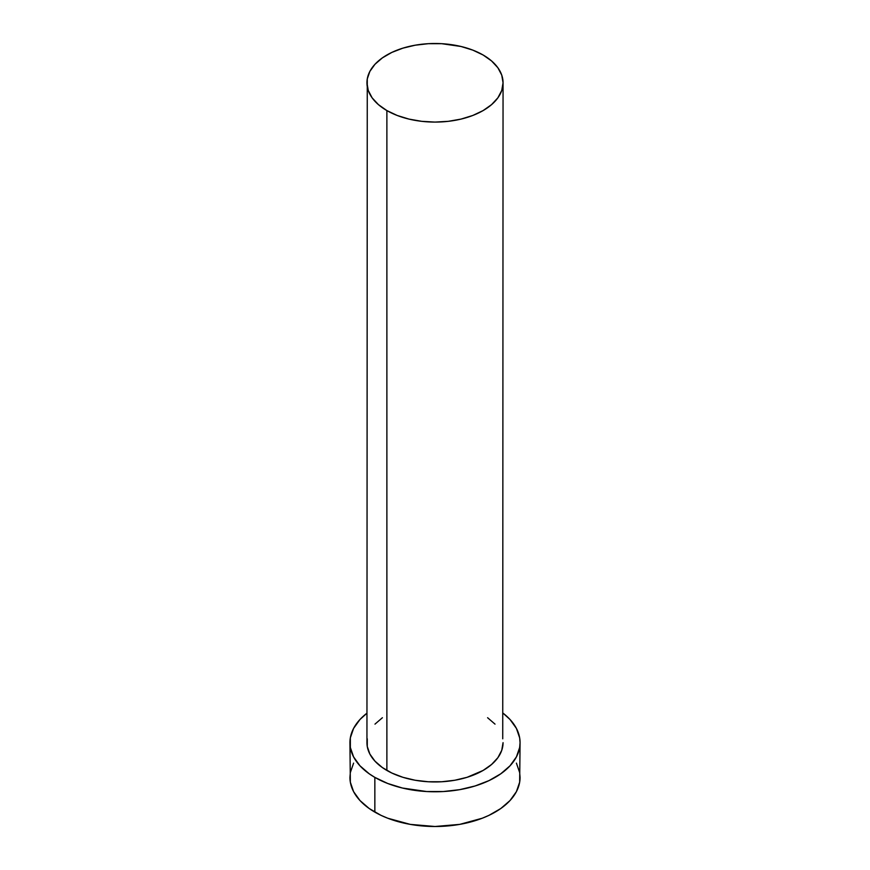 <?xml version="1.0" encoding="UTF-8"?>
<svg xmlns="http://www.w3.org/2000/svg" width="870" height="870" viewBox="0 0 870 870"><rect width="100%" height="100%" fill="white"/><g stroke="black" fill="none" stroke-linecap="round" stroke-linejoin="round"><path stroke-width="1.3" d="M366.944 82.791L368.249 90.458L372.121 97.831L378.417 104.617L386.878 110.577L397.188 115.46L408.954 119.092L421.722 121.332L435 122.083L448.278 121.332L461.046 119.092L472.812 115.46L483.122 110.577L491.583 104.617L497.879 97.831L501.751 90.458L503.056 82.791L501.751 75.124L497.879 67.751L491.583 60.965L483.122 55.006L472.812 50.123L461.046 46.491L441.666 43.685L428.334 43.685L415.24 45.197L402.919 48.144L391.826 52.417L382.398 57.866L374.981 64.271L369.87 71.383L367.271 78.942L366.944 742.654A68.056 39.291 0 0 0 386.878 770.439L386.878 110.577A68.056 39.291 180 0 1 366.944 82.791A68.056 39.291 180 0 1 408.954 46.491A68.056 39.291 180 0 1 483.122 55.006A68.056 39.291 180 0 1 503.056 82.791A68.056 39.291 180 0 1 461.046 119.092A68.056 39.291 180 0 1 386.878 110.577L386.878 770.439A68.056 39.291 0 0 0 461.046 778.954A68.056 39.291 0 0 0 503.056 742.654L501.751 750.321L497.879 757.694L491.583 764.48L483.122 770.439L467.081 777.312L454.76 780.26L441.666 781.76L428.334 781.76L415.24 780.26L402.919 777.312L391.826 773.028L382.398 767.579L374.981 761.174L369.87 754.062L367.271 746.504L367.271 738.804M353.59 763.131L350.338 772.571L349.936 777.389A85.064 49.111 0 0 0 374.85 812.112L374.85 777.389L387.737 783.489L402.44 788.035L426.659 791.537L443.341 791.537L459.697 789.655L475.096 785.969L488.973 780.618L500.761 773.811L510.027 765.807L516.41 756.911L519.662 747.471L520.064 742.654L519.662 737.847L516.41 728.397L510.027 719.501L503.056 713.182A85.064 49.111 180 0 1 520.064 742.654A85.064 49.111 180 0 1 467.56 788.035A85.064 49.111 180 0 1 374.85 777.389L374.85 812.112A85.064 49.111 0 0 0 467.56 822.759A85.064 49.111 0 0 0 520.064 777.389L519.662 772.571L516.41 763.131M374.85 777.389A85.064 49.111 180 0 1 349.936 742.654A85.064 49.111 180 0 1 366.944 713.182L359.973 719.501L353.59 728.397L350.338 737.847L350.338 747.471L353.59 756.911L359.973 765.807L369.239 773.811L374.85 777.389M374.981 724.134L382.398 717.728M487.602 717.728L495.019 724.134M502.729 738.804L503.056 82.791M349.936 742.654L350.338 782.195L353.59 791.646L359.973 800.541L369.239 808.545L381.027 815.353L387.737 818.224L410.303 824.39L435 826.5L459.697 824.39L482.263 818.224L488.973 815.353L500.761 808.545L510.027 800.541L516.41 791.646L519.662 782.195L520.064 742.654"/></g></svg>
